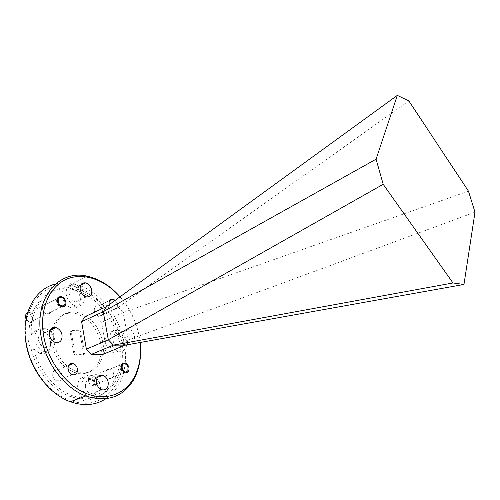 <?xml version="1.0" encoding="UTF-8"?>
<svg xmlns="http://www.w3.org/2000/svg" width="500" height="500" viewBox="0 0 500 500"><rect width="100%" height="100%" fill="white"/><g stroke="black" fill="none" stroke-linecap="round" stroke-linejoin="round"><path stroke-width="0.38" stroke-dasharray="2.5 1.88" d="M60.094 296.837L60.806 296.95L29.794 312.55L27.613 312.719M60.912 296.975C66.044 298.119 66.931 307.719 61.837 307.231L61.019 307.106C56.394 306.156 54.825 297.625 59.125 296.919M28.619 313.775C33.013 313.744 34.337 322.119 29.881 321.812C25.45 321.881 24.137 313.406 28.619 313.775M26.062 319.081L29.844 322.406L30.663 322.512C35.806 322.894 34.956 313.444 29.794 312.55M123.556 363.1L124.594 363.256L92.531 375.85L91.494 375.712C89.944 375.85 88.944 376.806 88.494 378.594L88.406 380.331C88.806 382.912 90.031 384.606 92.081 385.419L93.2 385.562C97.575 385.6 96.95 376.887 92.531 375.85M124.706 363.294L127.987 366.881L127.863 371.712L125.431 373.281L124.312 373.113C120.044 371.956 119.156 363.35 123.263 363.119M91.019 376.95C94.938 376.613 96.369 384.819 92.381 384.825C90.319 384.619 89.044 383.225 88.55 380.644L88.619 379.25L91.019 376.95M64.312 287.975C44.931 289.081 29.694 309 31.337 334.938L29.238 335.931C27.625 310.056 42.875 290.156 62.263 289.025L64.312 287.975C62.294 290.069 61.55 292.956 62.088 296.637C63.481 302.625 66.694 306.425 71.712 308.031C77.981 308.544 80.844 305.1 80.288 297.694C79.588 294.088 77.875 291.094 75.163 288.719L73.106 289.75C92.944 293.788 111.444 313.906 117.638 336.962L119.738 336.069C113.519 312.962 95 292.787 75.163 288.719M84.444 295.656C85.013 303.087 82.163 306.537 75.894 306.012C70.869 304.381 67.65 300.562 66.244 294.55C65.744 287.244 68.513 283.8 74.55 284.212C79.688 285.75 82.981 289.562 84.444 295.656M90.106 398.044C85.844 396.206 83.138 392.594 81.988 387.206C81.587 378.319 84.931 374.406 92.019 375.462C96.388 377.219 99.175 380.831 100.375 386.3C100.862 395.312 97.438 399.225 90.106 398.044L83.544 400.456C86.85 401.519 89.612 400.794 91.819 398.275L93.994 397.475C95.938 394.95 96.613 391.769 96.019 387.944C94.825 382.5 92.05 378.906 87.681 377.163C80.6 376.131 77.25 380.031 77.625 388.881C78.25 392.281 79.731 395.112 82.069 397.369M83.006 398.162L80.831 398.969L83.544 400.456M119.738 336.069C118.012 333.756 116.019 332.294 113.744 331.675C107.781 331.119 105.081 334.65 105.638 342.256C106.931 347.788 109.763 351.344 114.138 352.938C117.881 353.756 120.525 352.319 122.056 348.619L119.944 349.487L120.325 343.219L117.638 336.962M126.675 340.569C127.325 348.312 124.569 351.85 118.406 351.188C114.031 349.581 111.194 346 109.887 340.45C109.312 332.806 112.006 329.275 117.963 329.844C122.425 331.375 125.331 334.95 126.675 340.569M43.975 351.506C39.056 349.594 35.987 345.725 34.762 339.906C34.469 331.337 37.969 327.519 45.269 328.45C50.325 330.262 53.5 334.125 54.787 340.05C55.169 348.769 51.562 352.587 43.975 351.506L39.694 353.413L33.519 348.881L31.406 349.844L28.413 342.869L29.238 335.931M39.694 353.413C47.281 354.475 50.894 350.669 50.531 341.981C49.256 336.087 46.094 332.244 41.044 330.45C36.669 329.456 33.431 330.95 31.337 334.938M26.306 342.856C20.994 309 41.688 282.712 66.981 285.087C92.25 286.975 116.619 313.6 122.013 343.225C127.725 372.806 112.894 401.388 87.15 403.25C75.925 403.512 64.831 399.613 53.863 391.544C39.925 379.988 29.556 361.756 26.306 342.856M125.213 363.038C125.831 356.431 125.506 349.681 124.231 342.788C119.25 314.462 96.981 288.144 72.737 283.675C66.806 282.525 61.044 282.644 55.462 284.031M140.1 342.494L139.144 336.087C137.787 329.056 135.544 322.256 132.413 315.675C129.075 308.719 124.944 302.431 120.013 296.819M120.037 296.8C124.906 302.438 129.006 308.719 132.325 315.644C135.531 322.381 137.831 329.356 139.219 336.556L140.125 342.488M52.731 375.588C53.281 378.237 54.644 380.019 56.825 380.925C60.5 381.512 62.263 379.625 62.1 375.269C61.537 372.594 60.15 370.812 57.938 369.925C54.325 369.375 52.587 371.262 52.731 375.588M94.325 310.906C94.987 313.675 96.45 315.431 98.7 316.163C101.55 316.394 102.825 314.756 102.537 311.256C101.869 308.469 100.394 306.719 98.119 306.006C95.319 305.8 94.056 307.431 94.325 310.906M115.162 300.338L117.35 304.406C117.669 307.956 116.406 309.6 113.562 309.344C111.531 308.694 110.106 307.119 109.294 304.606M42.525 308.881C43.119 311.531 44.55 313.231 46.825 313.994C49.831 314.294 51.238 312.706 51.044 309.244C50.444 306.575 48.987 304.869 46.688 304.131C43.738 303.863 42.344 305.444 42.525 308.881M106.056 373.975C106.594 376.344 107.788 377.894 109.65 378.631C112.556 379.012 113.888 377.375 113.644 373.719C113.1 371.331 111.888 369.781 110.006 369.062C107.144 368.7 105.831 370.337 106.056 373.975M52.019 329.45C51.006 333.675 50.881 338.175 51.638 342.956C54.869 357.906 62.569 367.788 74.744 372.6C91.213 378.363 104.581 361.987 100.688 343.144C97.088 327.612 88.8 317.756 75.831 313.569C64.662 311.525 56.887 316.231 52.5 327.7M54.112 328.469C53.106 332.7 52.987 337.212 53.75 342C57 356.987 64.713 366.894 76.888 371.731C93.362 377.525 106.719 361.125 102.794 342.244C99.181 326.675 90.881 316.788 77.912 312.581C66.487 310.506 58.65 315.425 54.406 327.344M49.513 335.9L45.194 332.65C40.519 332.044 38.281 334.469 38.481 339.931C39.269 343.644 41.231 346.1 44.369 347.306C49.162 347.975 51.438 345.55 51.206 340.025L51.013 339.113M113 340.469C113.831 344.006 115.644 346.281 118.438 347.294C122.331 347.706 124.075 345.456 123.669 340.544C122.819 336.981 120.981 334.712 118.156 333.731C114.344 333.356 112.625 335.6 113 340.469M134.462 336.025C134.894 340.988 133.169 343.25 129.281 342.812C126.487 341.775 124.663 339.469 123.806 335.887C123.406 330.969 125.106 328.713 128.912 329.113C131.744 330.119 133.594 332.425 134.462 336.025M85.4 387.038C86.137 390.469 87.869 392.769 90.588 393.925C95.219 394.663 97.387 392.175 97.088 386.463C96.331 382.994 94.569 380.7 91.8 379.569C87.269 378.888 85.138 381.375 85.4 387.038M69.619 294.756C70.519 298.587 72.575 301.012 75.781 302.038C79.737 302.362 81.544 300.169 81.188 295.456C80.262 291.594 78.175 289.169 74.925 288.181C71.062 287.906 69.294 290.094 69.619 294.756M33.519 348.881C38.938 370.513 55.256 389.744 72.7 395.812L80.694 397.875M31.406 349.844C36.794 371.425 53.094 390.594 70.525 396.631L78.519 398.688M72.069 330.575L79.675 330.719L80.906 331.994L84.581 353.294L83.781 354.581L76.162 354.663L74.9 353.375L73.838 353.831L70.2 332.306L71.25 331.831L72.069 330.575L71.025 331.056L78.625 331.194L79.675 330.719M83.781 354.581L82.725 355.031L75.1 355.112L76.162 354.663M80.906 331.994L79.856 332.469L83.525 353.744L84.581 353.294M83.525 353.744L82.725 355.031M78.625 331.194L79.856 332.469M75.1 355.112L73.838 353.831M74.9 353.375L71.25 331.831M70.2 332.306L71.025 331.056M84.838 316.725L96.681 317.15L118.263 307.244L106.438 306.669M103.3 354.225L106.356 349.1L128.256 339.969L123.125 312.55L101.538 322.269L106.356 349.1M475 212.181L128.256 339.969M128.419 339.875L125.4 345.125M101.538 322.269L96.681 317.15M408.881 100.962L118.263 307.244M118.338 307.181L123.125 312.55M468.462 191.163L123.294 312.525M105.819 398.769C117.056 390.894 123.519 379.006 125.206 363.094M91.819 398.275C110.988 394.087 122.325 372.681 119.944 349.487M62.263 289.025C63.925 287.481 65.963 286.925 68.369 287.369L73.106 289.75M93.994 397.475C113.156 393.3 124.469 371.856 122.056 348.619M61.019 307.106L29.844 322.406M124.312 373.113L92.081 385.419M88.55 380.644L88.406 380.331M88.619 379.25L88.494 378.594M75.894 306.012L71.712 308.031M118.406 351.188L114.138 352.938M72.225 374.712L56.825 380.925M113.562 309.344L98.7 316.163M61.694 306.694L46.825 313.994M125.013 372.762L109.65 378.631M75.831 313.569L77.912 312.581M72.737 283.675L87.325 276.212M55.237 342.4L44.369 347.306M129.281 342.812L118.438 347.294M101.731 389.775L90.588 393.925M86.4 296.856L75.781 302.038M70.525 396.631L72.7 395.812M80.581 285.325L74.925 288.181M97.231 377.463L91.8 379.569M128.912 329.113L118.156 333.731M49.75 330.513L45.194 332.65M74.744 372.6L76.888 371.731M124.075 363.537L110.006 369.062M60.506 297.181L46.688 304.131M109.5 300.644L98.119 306.006M68.544 365.513L57.938 369.925M45.269 328.45L41.044 330.45M117.963 329.844L113.744 331.675M92.019 375.462L87.681 377.163M74.55 284.212L68.369 287.369"/><path stroke-width="0.75" d="M62.337 305.856C66.812 306.256 65.338 297.587 60.938 297.538C56.438 297.069 57.894 305.85 62.337 305.856M59.125 296.919L60.094 296.837M27.613 312.719C25.463 313.975 24.944 316.094 26.062 319.081M125.944 371.994L127.881 370.744L127.987 366.869C127.175 364.95 125.988 363.944 124.438 363.844C120.438 363.725 122.006 372.319 125.944 371.994M82.069 397.369L83.006 398.162L80.694 397.875M55.462 284.031C35.05 288.637 21.163 313.6 25.881 342.362C29.663 368.831 49.044 394.281 70.319 401.737C83.688 406.35 95.525 405.356 105.819 398.769M120.013 296.819C104.981 279.744 83.494 271.975 66.506 279.206C49.556 286.388 39.35 309.119 43.469 334.837C47.413 359.762 64.6 383.781 84.275 392.656C103.981 401.587 123.569 395.225 133.225 379.019C139.219 368.625 141.512 356.444 140.1 342.494M140.125 342.488C141.719 357.031 139.394 369.738 133.156 380.594C122.394 397.406 106.619 402.525 85.844 395.962C64.506 388.244 44.887 362.244 40.9 335.331C34.269 297.231 59.494 269.194 87.325 276.212C99.513 278.956 110.419 285.819 120.037 296.8M77.456 369.006C77.65 373.431 75.906 375.331 72.225 374.712C70.037 373.775 68.656 371.956 68.081 369.256C67.906 364.869 69.631 362.962 73.25 363.55C75.469 364.469 76.869 366.287 77.456 369.006M109.294 304.606L109.15 303.981C108.85 300.456 110.1 298.812 112.894 299.044L115.162 300.338M65.881 301.913C66.1 305.431 64.7 307.025 61.694 306.694C59.413 305.906 57.962 304.163 57.35 301.469C57.144 297.981 58.525 296.388 61.481 296.694C63.788 297.462 65.256 299.2 65.881 301.913M128.956 367.806C129.231 371.519 127.912 373.175 125.013 372.762C123.144 372.006 121.938 370.425 121.388 368.019C121.125 364.325 122.425 362.675 125.288 363.062C127.169 363.806 128.394 365.387 128.956 367.806M52.5 327.7L52.019 329.45M54.406 327.344L54.112 328.469M62.038 335.081C62.3 340.669 60.038 343.106 55.237 342.4C52.088 341.169 50.113 338.669 49.3 334.913C49.075 329.394 51.3 326.95 55.981 327.594C59.188 328.787 61.206 331.281 62.038 335.081M108.188 382.262C108.519 388.038 106.363 390.544 101.731 389.775C99.006 388.594 97.263 386.262 96.506 382.788C96.206 377.062 98.325 374.556 102.863 375.269C105.631 376.425 107.406 378.756 108.188 382.262M91.762 290.244C92.144 295 90.356 297.206 86.4 296.856C83.188 295.8 81.119 293.337 80.194 289.456C79.844 284.756 81.6 282.55 85.463 282.856C88.719 283.875 90.819 286.337 91.762 290.244M78.519 398.688L80.831 398.969M51.013 339.113L49.513 335.9M376.075 159.188L397.319 95.375L408.881 100.962L468.462 191.163L475 212.181L463.963 284.462L452.987 282.962L383.188 184.3L376.075 159.188L103.344 311.675L106.544 306.6L84.838 316.725L81.613 321.688L103.231 311.706L108.319 339.806L113.444 345.125L125.312 345.144L103.3 354.225L91.412 354.344L113.444 345.125M463.963 284.462L125.312 345.144M108.319 339.806L86.375 349.175L91.412 354.344M86.375 349.175L81.613 321.688M383.188 184.3L108.419 339.712M452.987 282.962L113.562 345.106M397.319 95.375L106.544 306.6M127.881 370.744L127.863 371.712M85.463 282.856L80.581 285.325M102.863 375.269L97.231 377.463M55.981 327.594L49.75 330.513M70.319 401.737L85.844 395.962M125.288 363.062L124.075 363.537M61.481 296.694L60.506 297.181M112.894 299.044L109.5 300.644M73.25 363.55L68.544 365.513M133.225 379.019L133.156 380.594"/></g></svg>

